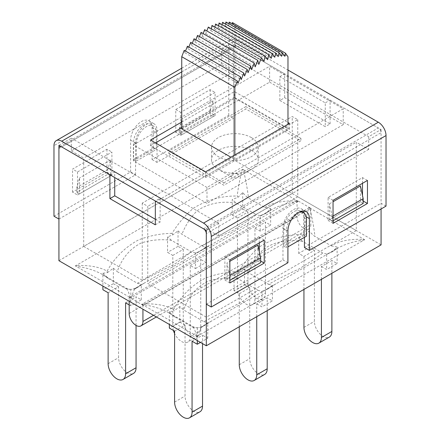 <?xml version="1.0" encoding="UTF-8"?>
<svg xmlns="http://www.w3.org/2000/svg" width="440" height="440" viewBox="0 0 440 440"><rect width="100%" height="100%" fill="white"/><g stroke="black" fill="none" stroke-linecap="round" stroke-linejoin="round"><path stroke-width="0.33" stroke-dasharray="2.2 1.65" d="M279.862 100.485L325.27 126.704L325.27 102.867L279.862 76.648L279.862 100.485L284.675 97.702L330.088 123.921L325.27 126.704M330.088 123.921L330.088 100.089L325.27 102.867M279.862 76.648L284.675 73.871L284.675 97.702M330.088 100.089L381.073 129.525L368.687 136.675L368.687 149.386L356.301 142.236L356.301 230.582L206.311 317.18L147.752 283.377L147.752 206.311L142.252 203.132L292.248 116.534L297.748 119.713L147.752 206.311M381.073 208.972L381.073 129.525M368.687 149.386L218.691 235.983L218.691 223.273L71.313 138.182L71.313 150.893L221.309 64.295L233.69 71.445L233.69 159.797L381.073 244.882M71.313 150.893L83.699 158.048L83.699 246.395L233.69 159.797L233.69 44.435L284.675 73.871M155.326 219.263L160.138 222.041L160.138 198.209L155.326 200.987M155.326 224.823L160.138 222.041M109.912 174.768L114.73 171.99L114.73 177.551M114.73 171.99L160.138 198.209M218.691 223.273L206.311 230.423M58.927 145.332L71.313 138.182M297.748 119.713L297.748 196.779L147.752 283.377M142.252 203.132L142.252 280.197L292.248 193.6L292.248 116.534M297.748 196.779L356.301 230.582M221.309 64.295L221.309 51.585L368.687 136.675M58.927 260.695L233.69 159.797L292.248 193.6M303.666 234.597L283.712 246.114L283.712 229.031A14.107 8.146 -60 0 1 289.872 214.836A14.107 8.146 -60 0 1 300.745 211.052A14.107 8.146 -60 0 1 303.666 217.514L303.666 234.597L306.422 236.187M298.771 212.316A14.107 8.146 120 0 0 286.468 230.621L286.468 247.704L287.909 246.868M283.712 246.114L286.468 247.704M257.912 245.124L257.912 261.014L260.662 262.603M332.222 216.519L332.222 221.287L329.466 219.698L329.466 203.808L332.222 216.519L333.047 216.046M229.84 275.632L226.952 262.999L229.84 261.327M329.466 203.808L333.047 201.74M229.84 280.396L229.702 275.71M333.047 220.809L332.222 221.287M257.912 261.014L226.952 278.889L229.702 280.478M363.182 203.412L360.432 201.823L329.466 219.698M360.432 185.933L360.432 201.823M226.952 278.889L226.952 262.999M153.532 147.917L153.532 130.834A14.107 8.146 120 0 0 150.612 124.377A14.107 8.146 120 0 0 139.739 128.156A14.107 8.146 120 0 0 133.579 142.357L133.579 159.434L153.532 147.917L156.288 149.507L156.288 132.424A14.107 8.146 120 0 0 153.362 125.967A14.107 8.146 120 0 0 142.494 129.745A14.107 8.146 120 0 0 136.334 143.946L136.334 161.024L133.579 159.434M136.334 161.024L156.288 149.507M107.778 174.334L107.778 169.565L110.534 160.034L110.534 175.923L107.778 174.334L76.819 192.209L76.819 187.44L79.569 177.909L79.569 193.798L110.534 175.923M179.339 133.018L179.339 128.255L182.089 118.718L182.089 134.607L179.339 133.018L210.298 115.143L213.048 116.732L213.048 100.843L210.298 110.38L210.298 115.143M107.778 169.565L76.819 187.44M110.534 160.034L79.569 177.909M79.569 193.798L76.819 192.209M182.089 134.607L213.048 116.732M210.298 110.38L179.339 128.255M213.048 100.843L182.089 118.718M297.061 200.354L129.179 297.281L142.94 305.228L310.822 208.296L297.061 200.354L297.061 216.563A9.73 5.616 -120 0 0 301.307 226.353A9.73 5.616 -120 0 0 308.809 228.96A9.73 5.616 -120 0 0 310.822 224.505L153.532 315.315M310.822 208.296L310.822 224.505M142.94 305.228L142.94 309.199M129.179 297.281L129.179 301.252M233.69 71.445L83.699 158.048M206.311 317.18L206.311 228.833L356.301 142.236M206.311 228.833L218.691 235.983M221.309 51.585L233.69 44.435M142.252 280.197L83.699 246.395M254.953 299.107A12.359 7.134 60 0 1 252.395 304.766A12.359 7.134 60 0 1 242.869 301.455A12.359 7.134 60 0 1 237.479 289.02L247.935 282.981A12.359 7.134 -120 0 0 253.33 295.416A12.359 7.134 -120 0 0 262.851 298.727A12.359 7.134 -120 0 0 265.413 293.073L254.953 299.107L254.953 228.162L260.183 231.181L270.639 225.143L265.413 222.123L265.413 293.073M242.704 192.517L242.704 209.011L232.249 215.05L232.249 199.529L238.139 197.203L242.704 192.517C245.223 195.459 247.159 197.313 248.518 198.066L264.831 207.488L270.639 208.643L266.074 213.329L260.183 215.661L260.183 231.181M260.15 215.639L256.284 214.638M178.052 230.846L181.924 234.306L202.081 245.938C212.471 240.18 222.53 235.12 232.265 230.775C243.65 223.674 251.664 218.295 256.305 214.643L236.126 202.994L232.254 199.535M232.249 215.05L237.479 218.07L237.479 289.02M202.059 245.938L205.915 246.945L200.734 250.965L195.503 253L195.503 268.521L190.278 265.502L190.278 336.452A12.359 7.134 60 0 1 187.715 342.106A12.359 7.134 60 0 1 174.587 333.509M173.421 330.451A12.359 7.134 60 0 1 172.799 326.359L183.26 320.32A12.359 7.134 -120 0 0 188.65 332.761A12.359 7.134 -120 0 0 198.176 336.067A12.359 7.134 -120 0 0 200.734 330.413L190.278 336.452M195.498 252.984L191.626 251.983L171.452 240.334C161.062 238.997 151.003 239.872 141.273 242.957C129.883 248.716 121.869 258.274 117.233 271.634L137.407 283.283L176.22 263.131C182.649 258.137 187.787 254.419 191.637 251.983M171.474 240.345L167.624 236.874M172.799 255.409L183.26 249.376L178.03 246.356L178.03 230.835L172.799 234.845L167.569 236.874L167.569 252.395L172.799 255.409L172.799 326.359M129.179 304.909L130.829 305.861L141.29 299.822L136.059 296.802L136.059 325.408M141.29 299.822L141.29 284.3L135.399 288.772L130.829 289.366L130.829 305.861M130.829 289.366C128.315 289.405 126.379 289.02 125.021 288.206L108.702 278.79L102.894 273.235L102.894 286.077M108.125 292.754L118.58 286.715L118.58 357.665A12.359 7.134 -120 0 0 123.976 370.101A12.359 7.134 -120 0 0 133.496 373.411M125.598 302.841L136.059 296.802M183.26 249.376L183.26 320.32M190.278 265.502L200.734 259.463L200.734 330.413M247.935 282.981L247.935 212.031L237.479 218.07M254.953 228.162L265.413 222.123M195.503 268.521L205.964 262.482L200.734 259.463M236.126 202.994C221.397 200.816 208.461 203.352 197.323 210.601C190.883 216.854 185.746 224.752 181.913 234.295M172.799 234.839L172.051 233.387C178.024 223.581 185.229 215.144 193.672 208.076C207.262 199.76 221.755 195.745 237.149 196.037L238.139 197.197M102.894 273.235L107.465 272.646L107.124 271.106C99.363 266.893 89.117 265.051 76.384 265.573L75.576 266.035A25.3 14.608 -120 0 0 75.372 265.898L242.704 169.29L243.221 169.587C245.487 178.371 247.247 187.864 248.518 198.066M242.847 169.444L242.11 169.889C240.053 177.909 238.403 186.621 237.149 196.037M264.831 207.488C272.679 202.549 283.618 200.387 297.644 201.009L298.161 201.306L130.829 297.918A25.3 14.608 -120 0 0 130.62 297.814L131.428 297.352L130.312 297.616L75.372 265.898M243.221 169.587L297.644 201.009M76.384 265.573L75.642 265.98M108.702 278.79L102.828 274.692C95.321 270.446 86.339 267.614 75.889 266.195M107.129 271.106C114.609 257.603 125.065 247.214 138.484 239.943C149.754 235.626 160.941 233.442 172.051 233.387M107.465 272.646L113.35 268.175L113.35 283.695L102.894 289.735M113.383 268.169L117.249 271.634M242.704 169.29A25.3 14.608 60 0 1 242.913 169.428L242.11 169.889M130.312 297.616C128.623 292.028 127.177 288.838 125.961 288.046L125.021 288.206M297.891 201.223L297.154 201.669C286.897 203.115 278.08 205.926 270.704 210.1L266.409 212.927L261.206 215.562L201.482 250.377L144.777 282.783L135.399 288.772L136.383 287.997L135.696 288.046C134.503 288.816 133.084 291.918 131.428 297.352M270.71 210.1L266.409 212.927M201.482 250.377L209.347 245.487M297.154 201.669L297.957 201.207A25.3 14.608 60 0 1 298.161 201.306M144.777 282.783L136.383 287.997M137.401 283.272L141.262 284.279M270.639 208.643L270.639 225.143M205.964 246.961L205.964 262.482M178.03 246.356L167.569 252.395M118.58 286.715L113.35 283.695M247.935 212.031L242.704 209.011M174.587 331.127L185.048 325.089L185.048 396.039A12.359 7.134 -120 0 0 190.443 408.474A12.359 7.134 -120 0 0 199.964 411.785M192.066 341.215L202.521 335.175L202.521 343.602M234.036 290.769L234.036 275.248L239.267 273.218L244.497 269.209L244.497 284.73L234.036 290.769L239.267 293.783L249.722 287.749L249.722 358.694A12.359 7.134 -120 0 0 255.118 371.135A12.359 7.134 -120 0 0 264.644 374.445M239.267 293.783L239.267 326.755M256.74 316.668L256.74 303.875L267.201 297.836L267.201 310.629M326.645 254.012L322.768 253.011L302.594 241.368L298.711 237.892L298.711 253.424L303.941 256.443L314.402 250.404L314.402 321.354A12.359 7.134 -120 0 0 319.798 333.79A12.359 7.134 -120 0 0 329.318 337.101M303.941 256.443L303.941 289.416M321.42 279.323L321.42 266.536L331.875 260.497L331.875 273.29M200.459 342.408L207.752 338.195L202.521 335.175M256.74 303.875L261.971 306.895L272.432 300.856L267.201 297.836M321.42 266.536L326.651 269.555L337.106 263.516L331.875 260.497M244.492 269.187L248.375 272.657L268.548 284.317C278.944 278.553 288.998 273.493 298.711 269.143C310.156 262.048 318.18 256.674 322.779 253.017M302.594 241.362C287.854 239.168 274.918 241.698 263.786 248.969C257.334 255.228 252.197 263.126 248.369 272.668M298.711 237.903L304.601 235.576L309.172 230.89C311.685 233.833 313.621 235.686 314.98 236.44L331.298 245.861C339.147 240.922 350.086 238.761 364.111 239.382L364.628 239.679L197.296 336.292A25.3 14.608 -120 0 0 197.087 336.188L197.89 335.726L196.779 335.99L142.043 304.392A25.3 14.608 -120 0 0 141.84 304.271L142.846 303.947C155.579 303.424 165.831 305.267 173.591 309.48L173.932 311.02L179.817 306.548L183.7 310.002L203.874 321.657L242.677 301.505C249.106 296.505 254.243 292.787 258.093 290.351L237.919 278.707L234.047 275.226M239.267 273.213L238.519 271.761C244.47 261.938 251.674 253.501 260.128 246.45C273.724 238.106 288.216 234.091 303.617 234.41L304.607 235.571M309.315 207.818L308.572 208.263L309.172 207.663A25.3 14.608 60 0 1 309.381 207.801L309.689 207.961C311.949 216.744 313.715 226.237 314.98 236.44M303.617 234.41C304.865 224.994 306.52 216.282 308.572 208.263M309.689 207.961L364.111 239.382M309.172 207.663L141.84 304.271M207.752 338.195L207.752 322.674L201.861 327.145L197.296 327.74C194.777 327.778 192.841 327.393 191.483 326.579L173.69 316.096L169.362 311.608L173.927 311.02M142.846 303.947L142.109 304.354M175.17 317.163L169.296 313.066C161.782 308.82 152.806 305.987 142.357 304.574M173.591 309.48C181.044 295.972 191.494 285.582 204.947 278.305C216.205 273.983 227.398 271.799 238.519 271.761M237.914 278.702C227.541 277.365 217.481 278.24 207.735 281.325C196.323 287.078 188.309 296.643 183.7 310.007M196.779 335.99C195.09 330.402 193.639 327.212 192.429 326.42L191.483 326.579M364.359 239.597L363.616 240.042C353.364 241.489 344.548 244.299 337.172 248.474L332.877 251.301L327.75 253.913L211.365 321.112L201.861 327.145L202.851 326.37L202.158 326.42C200.97 327.19 199.546 330.291 197.89 335.726M331.298 245.861L337.106 247.016L332.536 251.702L326.651 254.034L326.651 269.555M337.172 248.474L332.877 251.301M268.538 284.312L272.399 285.318L267.949 288.75M275.902 283.827L267.196 289.339M363.616 240.042L364.425 239.58A25.3 14.608 60 0 1 364.628 239.679M211.365 321.112L202.851 326.37M267.201 289.344L261.971 291.374L258.088 290.356M203.885 321.651L207.757 322.658M197.296 327.74L197.296 340.582M337.106 247.016L337.106 263.516M272.432 285.334L272.432 300.856M261.971 291.374L261.971 306.895M309.172 230.89L309.172 247.385L298.711 253.424M169.362 311.608L169.362 324.451M179.817 306.548L179.817 322.069L169.362 328.108M249.722 287.749L244.497 284.73M185.048 325.089L179.817 322.069M314.402 250.404L309.172 247.385M58.927 219.065L135.575 174.812L135.575 143.028A15.18 8.761 -60 0 1 142.203 127.754A15.18 8.761 -60 0 1 153.901 123.69A15.18 8.761 -60 0 1 157.041 130.636L157.041 162.415L233.69 118.162L233.69 47.614A3.894 2.25 60 0 1 234.498 45.832A3.894 2.25 60 0 1 236.445 46.024L378.323 127.936A3.894 2.25 60 0 1 381.073 132.699L206.311 233.602M77.506 171.952L77.506 194.992L111.909 175.126L111.909 152.086L77.506 171.952L72.55 169.087L106.953 149.226L111.909 152.086M215.116 115.538L215.116 92.499L180.714 112.365L180.714 135.405L215.116 115.538L210.161 112.679L175.758 132.545L180.714 135.405M181.742 71.885L236.445 40.304A10.896 6.292 -120 0 0 230.995 39.765A10.896 6.292 -120 0 0 228.74 44.754L53.971 145.651M236.445 40.304L287.98 70.054M386.029 206.113L381.073 203.253L381.073 132.699M53.971 216.205L130.62 171.952L130.62 140.168A15.18 8.761 -60 0 1 137.247 124.894A15.18 8.761 -60 0 1 148.946 120.83A15.18 8.761 -60 0 1 152.091 127.776L152.091 159.555L228.74 115.302L233.69 118.162M228.74 115.302L228.74 44.754M181.742 122.018L234.448 91.586L287.98 122.491M304.425 247.506L381.073 203.253M304.15 213.098A15.18 8.761 -60 0 1 304.425 215.727L304.425 237.336M206.311 304.15L282.959 259.897L282.959 228.118A15.18 8.761 -60 0 1 289.581 212.845A15.18 8.761 -60 0 1 301.279 208.774A15.18 8.761 -60 0 1 303.341 210.925M259.287 242.897L259.287 237.177L224.884 257.037L224.884 280.077L259.287 260.216L259.287 251.477M362.494 183.31L362.494 177.59L328.091 197.45L328.091 220.495L362.494 200.629L362.494 195.465M106.953 149.226L106.953 172.266L72.55 192.132L77.506 194.992M72.55 192.132L72.55 169.087M106.953 172.266L111.909 175.126M175.758 132.545L175.758 109.505L210.161 89.639L215.116 92.499M210.161 89.639L210.161 112.679M175.758 109.505L180.714 112.365M130.62 171.952L135.575 174.812M152.091 159.555L157.041 162.415M229.84 259.897L224.884 257.037M229.84 282.942L224.884 280.077M260.662 261.014L259.287 260.216M264.242 240.037L259.287 237.177M363.182 201.031L362.494 200.629M367.45 180.45L362.494 177.59M333.047 200.31L328.091 197.45M333.047 223.355L328.091 220.495M287.909 262.757L282.959 259.897M155.463 142.912L150.507 145.772L205.552 177.551L289.493 129.085L234.448 97.306L234.448 91.586M289.493 129.085L289.493 123.365M205.552 177.551L205.552 171.831M150.507 145.772L150.507 140.052M234.448 97.306L181.742 127.738M237.617 174.136A3.894 2.25 0 0 0 232.111 174.136A3.894 2.25 0 0 0 232.111 177.315A3.894 2.25 0 0 0 237.617 177.315A3.894 2.25 0 0 0 237.617 174.136M251.378 150.298A23.353 13.481 180 0 1 258.214 159.836A23.353 13.481 180 0 1 251.378 169.367A23.353 13.481 180 0 1 218.35 169.367A23.353 13.481 180 0 1 211.508 159.836A23.353 13.481 180 0 1 225.924 147.378A23.353 13.481 180 0 1 251.378 150.298M251.378 137.588A23.353 13.481 0 0 0 225.924 134.668A23.353 13.481 0 0 0 211.508 147.12A23.353 13.481 0 0 0 234.861 160.606A23.353 13.481 0 0 0 258.214 147.12A23.353 13.481 0 0 0 251.378 137.588M168.812 153.478L223.856 185.257L300.916 140.767L245.872 108.988L168.812 153.478L168.812 151.096L223.856 182.875L223.856 185.257M223.856 182.875L300.916 138.38L300.916 140.767M300.916 138.38L245.872 106.601L245.872 108.988M245.872 106.601L168.812 151.096M204.628 29.667L205.706 33.737L206.806 30.921M205.706 33.737L258.825 64.4M201.058 32.379L202.076 36.218L203.11 33.561M202.076 36.218L255.195 66.886M197.532 35.409L198.479 38.995L199.447 36.515M198.479 38.995L251.598 69.663M194.062 38.742L194.942 42.053L195.833 39.76M194.942 42.053L248.056 72.721M190.68 42.35L191.477 45.375L192.291 43.285M191.477 45.375L244.596 76.038M187.396 46.222L188.111 48.934L188.843 47.058M188.111 48.934L241.23 79.602M184.228 50.336L184.861 52.723L185.504 51.073M184.861 52.723L237.98 83.391M232.375 22.539L234.861 26.043L287.98 56.705M229.213 22.082L231.748 25.652L232.128 23.766M231.748 25.652L284.861 56.32M225.929 22L228.498 25.619L228.882 23.705M228.498 25.619L281.611 56.287M222.541 22.297L225.132 25.944L225.522 24.013M225.132 25.944L278.245 56.612M219.076 22.968L221.667 26.62L222.057 24.69M221.667 26.62L274.786 57.288M215.545 24.013L218.125 27.654L218.515 25.729M218.125 27.654L271.244 58.317M211.976 25.421L214.533 29.024L214.918 27.121M214.533 29.024L267.647 59.692M208.302 27.071L210.898 30.734L211.294 28.798M210.898 30.734L264.017 61.402M181.742 128.849L234.861 98.181L287.98 128.849L234.861 159.517L230.874 157.212M234.861 159.517L234.861 154.907M234.861 98.181L234.861 26.043M287.98 128.849L287.98 124.24M206.998 187.44L133.375 144.936L269.61 66.281L343.228 108.785L206.998 187.44L206.998 203.33L133.375 160.826L133.375 144.936M133.375 160.826L269.61 82.17L269.61 66.281M269.61 82.17L343.228 124.68L343.228 108.785M343.228 124.68L206.998 203.33M303.666 217.514L306.422 219.104M283.712 229.031L286.468 230.621M156.288 132.424L153.532 130.834M136.334 143.946L133.579 142.357M129.179 313.489L297.061 216.563M108.125 363.699L118.58 357.665M174.587 402.072L185.048 396.039M239.267 364.733L249.722 358.694M303.941 327.393L314.402 321.354M236.445 46.024L61.677 146.922M58.927 148.511L233.69 47.614M203.555 228.833L378.323 127.936M130.62 140.168L135.575 143.028M152.091 127.776L157.041 130.636M287.909 230.978L282.959 228.118M306.18 216.739L304.425 215.727M301.147 211.288L300.745 211.052M153.362 125.967L150.612 124.377M308.809 228.96L156.387 316.959M262.851 298.727L252.395 304.766M198.176 336.067L187.715 342.106M102.828 274.692L107.222 277.723M125.967 288.052C129.206 289.784 132.451 289.784 135.696 288.052M102.845 274.697L125.961 288.046M263.654 214.352L261.288 215.518M135.696 288.046L145.151 282.59M196.609 252.879L209.853 245.229M261.217 215.578L270.688 210.106M196.658 252.852L199.018 251.68M169.29 313.066L173.69 316.096M169.312 313.071L192.429 326.42C195.674 328.163 198.919 328.158 202.158 326.425L211.541 321.002M330.165 252.709L327.817 253.88M263.065 291.258L276.287 283.624M327.75 253.913L337.156 248.479M263.142 291.214L265.474 290.054M59.736 146.729L234.498 45.832M181.742 68.2L230.995 39.765M153.901 123.69L148.946 120.83M306.235 211.635L301.279 208.774M237.617 177.315L251.378 169.367M232.111 177.315L218.35 169.367M211.508 147.12L211.508 159.836M258.214 147.12L258.214 159.836"/><path stroke-width="0.66" d="M114.73 177.551L114.73 195.822L109.912 198.605L155.326 224.823L155.326 200.987L206.311 230.423L206.311 345.785L381.073 244.882L381.073 208.972M114.73 195.822L155.326 219.263M109.912 198.605L109.912 174.768L58.927 145.332L58.927 260.695L206.311 345.785M287.909 246.868L306.422 236.187L306.422 219.104A14.107 8.146 120 0 0 303.495 212.641A14.107 8.146 120 0 0 298.771 212.316M229.84 280.396L260.662 262.603L260.662 257.835L257.912 245.124L229.84 261.327M260.662 257.835L229.84 275.632M333.047 201.74L360.432 185.933L363.182 198.644L333.047 216.046M363.182 198.644L363.182 203.412L333.047 220.809M142.94 309.199L142.94 321.431A9.73 5.616 60 0 1 140.921 325.886A9.73 5.616 60 0 1 133.425 323.279A9.73 5.616 60 0 1 129.179 313.489L129.179 301.252M174.587 333.509A12.359 7.134 60 0 1 173.421 330.451M129.179 304.909L125.598 302.841L125.598 373.791A12.359 7.134 60 0 1 123.041 379.451A12.359 7.134 60 0 1 113.514 376.139A12.359 7.134 60 0 1 108.125 363.699L108.125 292.754L102.894 289.735L102.894 286.077M123.041 379.451L133.496 373.411A12.359 7.134 -120 0 0 136.059 367.752L125.598 373.791M136.059 325.408L136.059 367.752M197.296 340.582L197.296 344.234L192.066 341.215L192.066 412.165A12.359 7.134 60 0 1 189.508 417.824A12.359 7.134 60 0 1 179.982 414.513A12.359 7.134 60 0 1 174.587 402.072L174.587 331.127L169.362 328.108L169.362 324.451M189.508 417.824L199.964 411.785A12.359 7.134 -120 0 0 202.521 406.125L192.066 412.165M202.521 343.602L202.521 406.125M256.74 316.668L256.74 374.825A12.359 7.134 60 0 1 254.183 380.479A12.359 7.134 60 0 1 244.662 377.168A12.359 7.134 60 0 1 239.267 364.733L239.267 326.755M254.183 380.479L264.644 374.445A12.359 7.134 -120 0 0 267.201 368.786L256.74 374.825M267.201 310.629L267.201 368.786M321.42 279.323L321.42 337.486A12.359 7.134 60 0 1 318.857 343.139A12.359 7.134 60 0 1 309.337 339.829A12.359 7.134 60 0 1 303.941 327.393L303.941 289.416M318.857 343.139L329.318 337.101A12.359 7.134 -120 0 0 331.875 331.447L321.42 337.486M331.875 273.29L331.875 331.447M197.296 344.234L200.459 342.408M287.98 70.054L378.323 122.216L203.555 223.113A10.896 6.292 60 0 1 211.261 236.462L211.261 307.01L206.311 304.15L206.311 233.602A3.894 2.25 -120 0 0 203.555 228.833L61.677 146.922A3.894 2.25 -120 0 0 59.736 146.729A3.894 2.25 -120 0 0 58.927 148.511L58.927 219.065L53.971 216.205L53.971 145.651A10.896 6.292 60 0 1 56.232 140.663A10.896 6.292 60 0 1 61.677 141.202L181.742 71.885M211.261 307.01L287.909 262.757L287.909 230.978A15.18 8.761 -60 0 1 294.536 215.705A15.18 8.761 -60 0 1 306.235 211.635A15.18 8.761 -60 0 1 309.381 218.587L309.381 250.365L386.029 206.113L386.029 135.564A10.896 6.292 -120 0 0 378.323 122.216M203.555 223.113L61.677 141.202M287.98 122.491L289.493 123.365L205.552 171.831L150.507 140.052L181.742 122.018M304.425 237.336L304.425 247.506L309.381 250.365M303.341 210.925A15.18 8.761 -60 0 1 304.15 213.098M259.287 251.477L259.287 242.897M362.494 195.465L362.494 183.31M229.84 282.942L229.84 259.897L264.242 240.037L264.242 263.076L229.84 282.942M264.242 263.076L260.662 261.014M367.45 203.489L333.047 223.355L333.047 200.31L367.45 180.45L367.45 203.489L363.182 201.031M181.742 127.738L155.463 142.912M206.806 30.921L208.302 27.071L261.421 57.739L258.825 64.4L257.747 60.335L255.195 66.886L254.177 63.047L251.598 69.663L250.646 66.077L248.056 72.721L247.181 69.404L244.596 76.038L243.793 73.018L241.23 79.602L240.51 76.89L237.98 83.391L237.347 81.004L234.861 87.373L181.742 56.705L184.228 50.336L237.347 81.004M203.11 33.561L204.628 29.667L257.747 60.335M199.447 36.515L201.058 32.379L254.177 63.047M195.833 39.76L197.532 35.409L250.646 66.077M192.291 43.285L194.062 38.742L247.181 69.404M188.843 47.058L190.68 42.35L243.793 73.018M185.504 51.073L187.396 46.222L240.51 76.89M287.98 124.24L287.98 56.705L285.494 53.202L284.861 56.32L282.332 52.745L281.611 56.287L279.048 52.668L278.245 56.612L275.66 52.965L274.786 57.288L272.195 53.636L271.244 58.317L268.664 54.681L267.647 59.692L265.095 56.089L264.017 61.402L261.421 57.739M232.128 23.766L232.375 22.539L285.494 53.202M228.882 23.705L229.213 22.082L282.332 52.745M225.522 24.013L225.929 22L279.048 52.668M222.057 24.69L222.541 22.297L275.66 52.965M218.515 25.729L219.076 22.968L272.195 53.636M214.918 27.121L215.545 24.013L268.664 54.681M211.294 28.798L211.976 25.421L265.095 56.089M230.874 157.212L181.742 128.849L181.742 56.705M234.861 154.907L234.861 87.373M153.532 315.315L142.94 321.431M211.261 236.462L386.029 135.564M309.381 218.587L306.18 216.739M303.495 212.641L301.147 211.288M156.387 316.959L140.921 325.886M56.232 140.663L181.742 68.2"/></g></svg>
